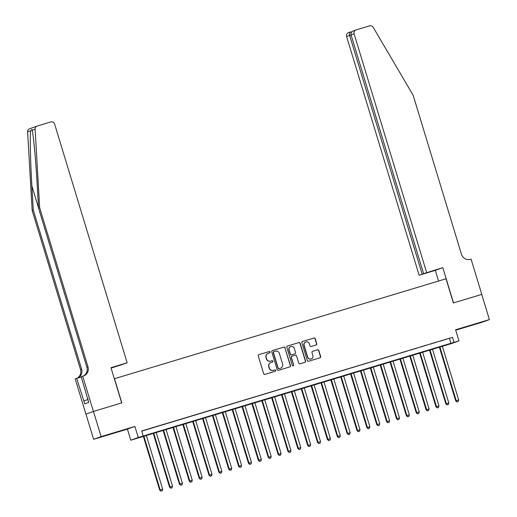 <?xml version="1.0" encoding="UTF-8"?>
<svg xmlns="http://www.w3.org/2000/svg" width="517" height="517" viewBox="0 0 517 517"><rect width="100%" height="100%" fill="white"/><g stroke="black" fill="none" stroke-linecap="round" stroke-linejoin="round"><path stroke-width="0.78" d="M270.087 352.006A0.724 0.711 70.2 0 0 269.202 351.521L258.914 354.623A1.034 1.015 70.2 0 0 258.242 355.903L263.651 373.701A1.034 1.015 70.2 0 0 264.917 374.392L275.212 371.29A0.724 0.711 70.2 0 0 275.677 370.398A0.724 0.711 70.2 0 0 274.792 369.907L273.461 370.308A3.309 3.238 70.2 0 1 269.396 368.078L268.943 366.598A3.309 3.238 70.2 0 1 271.082 362.501L272.414 362.1A0.724 0.711 70.2 0 0 272.886 361.202A0.724 0.711 70.2 0 0 271.994 360.717L270.662 361.118A3.309 3.238 70.2 0 1 266.604 358.888L266.152 357.402A3.309 3.238 70.2 0 1 268.291 353.305L269.622 352.904A0.724 0.711 70.2 0 0 270.087 352.006M269.538 352.93A0.724 0.711 70.2 0 0 269.002 351.592L258.771 354.675M275.122 371.316A0.724 0.711 70.2 0 0 274.585 369.985L273.461 370.308M272.33 362.126A0.724 0.711 70.2 0 0 271.793 360.788L270.662 361.118M474.393 324.237L464.957 327.196L474.393 324.237M111.775 433.524L102.334 436.484L111.775 433.524M316.094 344.994A1.034 1.015 70.2 0 0 316.759 343.715L315.241 338.725A1.034 1.015 70.2 0 0 313.974 338.028L302.542 341.472A1.034 1.015 70.2 0 0 301.876 342.752L307.285 360.549A1.034 1.015 70.2 0 0 308.552 361.247L319.978 357.803A1.034 1.015 70.2 0 0 320.65 356.517L318.815 350.487A1.034 1.015 70.2 0 0 317.548 349.789L312.656 351.263A1.034 1.015 70.2 0 0 311.99 352.549L312.895 355.534A2.766 2.708 70.2 0 1 311.247 358.921A2.766 2.708 70.2 0 1 307.712 357.098L304.158 345.382A2.766 2.708 70.2 0 1 305.805 342.002A2.766 2.708 70.2 0 1 309.34 343.824L309.929 345.776A1.034 1.015 70.2 0 0 311.202 346.468L316.094 344.994M454.029 342.338L458.96 340.852L451.47 343.559L130.782 440.206L138.272 437.505L454.029 342.338L452.498 337.304L141.677 430.984L143.209 436.018M93.409 411.442L121.682 402.924L110.974 367.671L127.156 362.792L54.628 124.08A3.16 3.089 70.2 0 0 50.75 121.947L37.282 126.012A3.16 3.089 70.2 0 0 35.104 129.172L39.66 207.75L88.006 366.896A7.367 7.212 -109.8 0 1 83.243 376.027L82.701 376.189L93.409 411.442L85.919 414.149L93.461 411.429L121.831 402.879L114.483 378.709L446.029 278.786L453.37 302.956L481.741 294.406L489.392 319.59L455.593 329.775L458.96 340.852M93.461 411.429L101.112 436.613L93.616 439.314L127.415 429.129L130.782 440.206M127.415 429.129L134.905 426.428L101.112 436.613M134.905 426.428L138.272 437.505M285.119 347.799A1.034 1.015 70.2 0 0 283.852 347.107L272.42 350.552A1.034 1.015 70.2 0 0 271.755 351.831L277.164 369.623A1.034 1.015 70.2 0 0 278.43 370.321L289.856 366.876A1.034 1.015 70.2 0 0 290.528 365.597L284.919 347.876A1.034 1.015 70.2 0 0 283.652 347.178L272.285 350.604M287.484 346.009L298.91 342.564A1.034 1.015 70.2 0 1 300.183 343.262L305.586 361.06A1.034 1.015 70.2 0 1 304.92 362.339L300.028 363.813A1.034 1.015 70.2 0 1 298.761 363.115L296.564 355.896A1.034 1.015 70.2 0 0 295.297 355.205L292.053 356.181A1.034 1.015 70.2 0 0 291.388 357.46L293.669 364.976A0.724 0.711 70.2 0 1 293.236 365.862A0.724 0.711 70.2 0 1 292.312 365.383L286.812 347.288A1.034 1.015 70.2 0 1 287.484 346.009L287.381 346.047M455.716 330.182L481.896 322.291L489.392 319.59M85.971 414.13L93.616 439.314M150.57 428.386L144.14 430.357L150.57 428.386M160.438 425.413L154.008 427.385L160.438 425.413M170.306 422.441L163.876 424.405L170.306 422.441M180.168 419.468L173.744 421.433L180.168 419.468M190.036 416.495L183.613 418.46L190.036 416.495M199.905 413.516L193.481 415.487L199.905 413.516M209.773 410.543L203.349 412.514L209.773 410.543M219.641 407.57L213.211 409.542L219.641 407.57M229.509 404.598L223.079 406.562L229.509 404.598M239.377 401.625L232.947 403.59L239.377 401.625M249.239 398.652L242.816 400.617L249.239 398.652M259.107 395.673L252.684 397.644L259.107 395.673M268.976 392.7L262.552 394.671L268.976 392.7M278.844 389.728L272.42 391.692L278.844 389.728M288.712 386.755L282.282 388.719L288.712 386.755M298.58 383.782L292.15 385.747L298.58 383.782M308.449 380.809L302.018 382.774L308.449 380.809M318.31 377.83L311.887 379.801L318.31 377.83M328.179 374.857L321.755 376.828L328.179 374.857M338.047 371.885L331.623 373.849L338.047 371.885M347.915 368.912L341.491 370.876L347.915 368.912M357.783 365.939L351.353 367.904L357.783 365.939M367.652 362.966L361.221 364.931L367.652 362.966M377.52 359.987L371.09 361.958L377.52 359.987M387.382 357.014L380.958 358.985L387.382 357.014M397.25 354.042L390.826 356.006L397.25 354.042M407.118 351.069L400.694 353.033L407.118 351.069M416.986 348.096L410.563 350.061L416.986 348.096M426.855 345.123L420.424 347.088L426.855 345.123M436.723 342.144L430.293 344.115L436.723 342.144M141.729 431.146L452.498 337.304M440.161 341.142L446.591 339.171L440.161 341.142M449.46 338.402L450.992 343.437M268.129 353.357L267.929 353.434A3.309 3.238 70.2 0 0 265.951 357.473L266.152 357.402M270.462 361.189A3.309 3.238 70.2 0 1 266.404 358.96L265.951 357.473M270.921 362.553L270.721 362.624A3.309 3.238 70.2 0 0 268.743 366.669L268.943 366.598M273.254 370.385A3.309 3.238 70.2 0 1 269.195 368.156L268.743 366.669M289.798 366.896A1.034 1.015 70.2 0 0 290.328 365.668L284.919 347.876M273.907 351.612A0.724 0.711 70.2 0 0 273.441 352.51L278.185 368.13A0.724 0.711 70.2 0 0 279.077 368.615L280.479 368.194A3.309 3.238 70.2 0 0 282.618 364.097L279.374 353.421A3.309 3.238 70.2 0 0 275.315 351.192L273.907 351.612M273.842 351.638L273.706 351.683A0.724 0.711 70.2 0 0 273.241 352.581L273.441 352.51M280.641 368.143L280.44 368.214A3.309 3.238 70.2 0 1 280.279 368.266L278.87 368.692A0.724 0.711 70.2 0 1 277.984 368.201L273.241 352.581M287.342 346.067L298.91 342.564M304.856 362.359A1.034 1.015 70.2 0 0 305.385 361.131L299.976 343.333A1.034 1.015 70.2 0 0 298.71 342.642M291.853 356.252A1.034 1.015 70.2 0 0 291.181 357.531L293.669 364.976M293.133 365.887A0.724 0.711 70.2 0 0 293.469 365.047M294.289 348.413A2.766 2.708 70.2 0 0 290.761 346.59A2.766 2.708 70.2 0 0 289.113 349.97L290.367 354.1A1.034 1.015 70.2 0 0 291.633 354.798L294.877 353.815A1.034 1.015 70.2 0 0 295.543 352.536L294.289 348.413M290.761 346.59L290.56 346.661A2.766 2.708 70.2 0 0 288.906 350.048L289.113 349.97M294.774 353.854A1.034 1.015 70.2 0 1 294.677 353.893L291.433 354.869A1.034 1.015 70.2 0 1 290.16 354.171L288.906 350.048M305.805 342.002L305.605 342.073A2.766 2.708 70.2 0 0 303.951 345.453L304.158 345.382M311.247 358.921L311.04 358.992A2.766 2.708 70.2 0 1 307.512 357.169L303.951 345.453M319.92 357.816A1.034 1.015 70.2 0 0 320.443 356.594L318.614 350.558A1.034 1.015 70.2 0 0 317.348 349.867L312.514 351.321M316.029 345.013A1.034 1.015 70.2 0 0 316.559 343.792L315.04 338.797A1.034 1.015 70.2 0 0 313.767 338.099L302.406 341.524M143.325 436.245L159.688 490.116L162.661 489.192L146.305 435.346M143.836 436.089L160.199 489.935L160.981 491.15L162.17 490.782L161.181 491.079M162.661 489.192L162.17 490.782M160.981 491.15L159.688 490.116M87.819 398.4L88 399.318M39.66 207.75L38.549 208.151L37.153 184.058C35.873 161.007 33.508 135.596 32.138 130.245L31.964 129.45L30.574 130.807C29.87 136.908 30.49 162.952 31.88 185.958L33.275 210.057L81.628 369.196A7.367 7.212 -109.8 0 1 77.369 378.153M127.156 362.792L122.665 364.33M122.691 364.407L111.097 368.078M33.275 210.057L32.164 210.458L80.516 369.597A7.367 7.212 -109.8 0 1 76.762 378.341M83.017 376.098A7.367 7.212 -109.8 0 0 86.901 367.296L38.549 208.151M30.574 130.807L27.608 131.874L32.164 210.458M82.701 376.189L81.234 376.719L88.685 402.42L84.775 403.829L76.678 378.366L75.211 378.896L85.919 414.149M81.311 376.971L76.678 378.366M27.608 131.874A3.16 3.089 -109.8 0 1 29.631 128.765L37.127 126.058M87.825 399.615L83.857 400.811M426.628 272.537L354.1 33.825L351.069 34.917L423.597 273.629L442.811 267.657L453.519 302.91L481.741 294.412M353.538 30.846L355.987 29.96A3.16 3.089 70.2 0 1 356.142 29.908L369.61 25.85A3.16 3.089 70.2 0 1 373.184 27.285L413.135 95.193L461.487 254.332A7.367 7.212 70.2 0 0 470.535 259.301L471.077 259.14L481.786 294.393M438.558 281.035L435.314 270.365L442.811 267.657M435.314 270.365L419.132 275.238L430.351 271.677L423.597 273.629M422.163 274.146L349.634 35.434L346.603 36.526A3.16 3.089 -109.8 0 1 348.497 32.661L351.069 31.737C349.705 32.338 349.227 33.566 349.634 35.434L351.095 34.994M419.132 275.238L346.603 36.526M355.987 29.96A3.16 3.089 70.2 0 0 354.1 33.825M353.718 30.781C351.625 31.647 350.746 33.023 351.069 34.917M153.194 433.272L169.557 487.143L172.529 486.219L156.173 432.374M153.704 433.117L170.067 486.962L170.849 488.177L172.038 487.809L171.049 488.106M172.529 486.219L172.038 487.809M170.849 488.177L169.557 487.143M163.055 430.299L179.425 484.171L182.398 483.246L166.041 429.401M163.572 430.144L179.929 483.99L180.717 485.204L181.906 484.83L180.918 485.127M182.398 483.246L181.906 484.83M180.717 485.204L179.425 484.171M172.924 427.326L189.293 481.198L192.266 480.274L175.909 426.428M173.441 427.171L189.797 481.017L190.586 482.225L191.775 481.857L190.786 482.154M192.266 480.274L191.775 481.857M190.586 482.225L189.293 481.198M182.792 424.354L199.161 478.225L202.134 477.294L185.771 423.455M183.309 424.198L199.665 478.038L200.447 479.253L201.636 478.884L200.654 479.181M202.134 477.294L201.636 478.884M200.447 479.253L199.161 478.225M192.66 421.374L209.03 475.252L212.002 474.322L195.639 420.476M193.177 421.219L209.534 475.065L210.316 476.28L211.505 475.911L210.522 476.209M212.002 474.322L211.505 475.911M210.316 476.28L209.03 475.252M202.528 418.402L218.898 472.273L221.871 471.349L205.507 417.503M203.039 418.247L219.402 472.092L220.184 473.307L221.373 472.939L220.384 473.236M221.871 471.349L221.373 472.939M220.184 473.307L218.898 472.273M212.397 415.429L228.76 469.3L231.732 468.376L215.376 414.531M212.907 415.274L229.27 469.119L230.052 470.334L231.241 469.959L230.252 470.257M231.732 468.376L231.241 469.959M230.052 470.334L228.76 469.3M222.265 412.456L238.628 466.328L241.601 465.403L225.244 411.558M222.775 412.301L239.138 466.147L239.92 467.362L241.109 466.987L240.121 467.284M241.601 465.403L241.109 466.987M239.92 467.362L238.628 466.328M232.127 409.483L248.496 463.355L251.469 462.431L235.112 408.585M232.644 409.328L249 463.174L249.789 464.382L250.978 464.014L249.989 464.311M251.469 462.431L250.978 464.014M249.789 464.382L248.496 463.355M241.995 406.511L258.364 460.382L261.337 459.451L244.98 405.612M242.512 406.356L258.868 460.195L259.657 461.41L260.846 461.041L259.857 461.338M261.337 459.451L260.846 461.041M259.657 461.41L258.364 460.382M251.863 403.531L268.233 457.403L271.205 456.479L254.842 402.633M252.38 403.376L268.737 457.222L269.519 458.437L270.708 458.068L269.725 458.366M271.205 456.479L270.708 458.068M269.519 458.437L268.233 457.403M261.731 400.559L278.101 454.43L281.074 453.506L264.71 399.66M262.248 400.404L278.605 454.249L279.387 455.464L280.576 455.096L279.594 455.393M281.074 453.506L280.576 455.096M279.387 455.464L278.101 454.43M271.599 397.586L287.963 451.457L290.942 450.533L274.579 396.688M272.11 397.431L288.473 451.276L289.255 452.491L290.444 452.117L289.455 452.414M290.942 450.533L290.444 452.117M289.255 452.491L287.963 451.457M281.468 394.613L297.831 448.485L300.804 447.56L284.447 393.715M281.978 394.458L298.341 448.304L299.123 449.519L300.312 449.144L299.324 449.441M300.804 447.56L300.312 449.144M299.123 449.519L297.831 448.485M291.336 391.64L307.699 445.512L310.672 444.581L294.315 390.742M291.846 391.485L308.21 445.331L308.992 446.539L310.181 446.171L309.192 446.468M310.672 444.581L310.181 446.171M308.992 446.539L307.699 445.512M301.198 388.668L317.567 442.539L320.54 441.608L304.183 387.769M301.715 388.513L318.071 442.352L318.86 443.567L320.049 443.198L319.06 443.496M320.54 441.608L320.049 443.198M318.86 443.567L317.567 442.539M311.066 385.688L327.435 439.56L330.408 438.636L314.052 384.79M311.583 385.533L327.94 439.379L328.722 440.594L329.911 440.226L328.928 440.523M330.408 438.636L329.911 440.226M328.722 440.594L327.435 439.56M320.934 382.716L337.304 436.587L340.276 435.663L323.913 381.817M321.451 382.561L337.808 436.406L338.59 437.621L339.779 437.253L338.797 437.55M340.276 435.663L339.779 437.253M338.59 437.621L337.304 436.587M330.802 379.743L347.172 433.614L350.145 432.69L333.782 378.845M331.319 379.588L347.676 433.433L348.458 434.648L349.647 434.274L348.665 434.571M350.145 432.69L349.647 434.274M348.458 434.648L347.172 433.614M340.671 376.77L357.034 430.642L360.013 429.717L343.65 375.872M341.181 376.615L357.544 430.461L358.326 431.676L359.515 431.301L358.527 431.598M360.013 429.717L359.515 431.301M358.326 431.676L357.034 430.642M350.539 373.797L366.902 427.669L369.875 426.738L353.518 372.899M351.049 373.642L367.413 427.481L368.194 428.696L369.384 428.328L368.395 428.625M369.875 426.738L369.384 428.328M368.194 428.696L366.902 427.669M360.401 370.825L376.77 424.696L379.743 423.766L363.386 369.926M360.918 370.67L377.281 424.509L378.063 425.724L379.252 425.355L378.263 425.653M379.743 423.766L379.252 425.355M378.063 425.724L376.77 424.696M370.269 367.846L386.638 421.717L389.611 420.793L373.255 366.947M370.786 367.69L387.143 421.536L387.931 422.751L389.12 422.383L388.131 422.68M389.611 420.793L389.12 422.383M387.931 422.751L386.638 421.717M380.137 364.873L396.507 418.744L399.479 417.82L383.123 363.974M380.654 364.718L397.011 418.563L397.793 419.778L398.982 419.41L398 419.707M399.479 417.82L398.982 419.41M397.793 419.778L396.507 418.744M390.005 361.9L406.375 415.771L409.348 414.847L392.985 361.002M390.522 361.745L406.879 415.59L407.661 416.805L408.85 416.431L407.868 416.728M409.348 414.847L408.85 416.431M407.661 416.805L406.375 415.771M399.874 358.927L416.243 412.799L419.216 411.875L402.853 358.029M400.391 358.772L416.747 412.618L417.529 413.833L418.718 413.458L417.73 413.755M419.216 411.875L418.718 413.458M417.529 413.833L416.243 412.799M409.742 355.954L426.105 409.826L429.078 408.895L412.721 355.056M410.252 355.799L426.615 409.638L427.397 410.853L428.587 410.485L427.598 410.782M429.078 408.895L428.587 410.485M427.397 410.853L426.105 409.826M419.61 352.982L435.973 406.853L438.946 405.923L422.589 352.077M420.121 352.827L436.484 406.666L437.266 407.881L438.455 407.512L437.466 407.81M438.946 405.923L438.455 407.512M437.266 407.881L435.973 406.853M429.472 350.003L445.841 403.874L448.814 402.95L432.458 349.104M429.989 349.847L446.345 403.693L447.134 404.908L448.323 404.54L447.334 404.837M448.814 402.95L448.323 404.54M447.134 404.908L445.841 403.874M439.34 347.03L455.71 400.901L458.682 399.977L442.326 346.132M439.857 346.875L456.214 400.72L457.002 401.935L458.191 401.567L457.202 401.864M458.682 399.977L458.191 401.567M457.002 401.935L455.71 400.901M31.88 185.958L38.529 207.866M81.628 369.196L80.516 369.597M86.901 367.296L88.006 366.896M35.104 129.172L32.138 130.245"/></g></svg>
